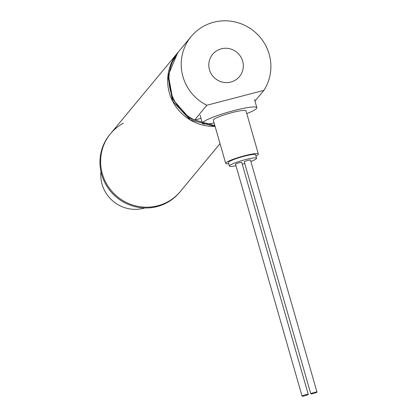 <?xml version="1.0" encoding="UTF-8"?>
<svg xmlns="http://www.w3.org/2000/svg" width="417" height="417" viewBox="0 0 417 417"><rect width="100%" height="100%" fill="white"/><g stroke="black" fill="none" stroke-linecap="round" stroke-linejoin="round"><path stroke-width="0.63" d="M157.793 205.774A45.307 44.16 39.7 0 0 180.316 191.502A45.307 44.16 -140.3 0 1 157.834 205.763A45.307 44.16 -140.3 0 1 108.071 186.284A45.307 44.16 -140.3 0 1 110.583 133.643A45.307 44.16 39.7 0 0 108.06 186.269A45.307 44.16 39.7 0 0 157.793 205.774M177.632 52.85L167.889 76.076L172.602 101.154L190.235 119.955L215.083 126.382A45.307 44.16 -140.3 0 1 172.602 101.154A45.307 44.16 -140.3 0 1 177.626 52.844L110.583 133.643A45.307 44.16 -140.3 0 1 123.39 123.177M100.956 171.59A33.98 33.12 39.7 0 0 143.693 208.276A33.98 33.12 39.7 0 0 144.798 207.968M220.03 143.641L179.67 192.284A45.307 44.16 -140.3 0 1 157.188 206.545A45.307 44.16 -140.3 0 1 107.424 187.066A45.307 44.16 -140.3 0 1 109.937 134.42L110.583 133.643M191.189 36.503L178.919 51.291A45.307 44.16 39.7 0 0 194.567 120.054L206.837 105.261A45.307 44.16 -140.3 0 1 191.189 36.503A45.307 44.16 -140.3 0 1 213.671 22.242A45.307 44.16 -140.3 0 1 261.991 39.641A45.307 44.16 -140.3 0 1 263.852 90.39L254.964 101.096M230.825 82.055A17.436 16.998 -140.3 0 1 212.863 76.17A17.436 16.998 -140.3 0 1 210.512 57.588A17.436 16.998 -140.3 0 1 221.291 48.81A17.436 16.998 -140.3 0 1 241.443 58.041A17.436 16.998 -140.3 0 1 236.637 79.261A17.436 16.998 -140.3 0 1 230.825 82.055M206.837 105.261L263.852 90.39M201.004 118.376L194.567 120.054M178.601 51.677L171.533 63.311L168.473 75.904L172.747 99.371L189.923 118.595L214.864 125.626M255.944 155.958A16.988 2.174 164 0 0 258.352 154.014L245.967 110.823A16.988 2.174 164 0 0 231.961 112.611A16.988 2.174 164 0 0 213.306 120.185L225.691 163.381A16.988 2.174 164 0 0 228.766 163.751M258.352 154.014A16.988 2.174 164 0 0 244.346 155.802A16.988 2.174 164 0 0 225.691 163.381M246.77 113.612A28.314 3.628 164 0 0 256.856 107.701A28.314 3.628 164 0 0 233.51 110.682A28.314 3.628 164 0 0 202.417 123.307A28.314 3.628 164 0 0 214.109 122.973M256.601 158.257L255.611 154.801A14.136 1.809 164 0 0 242.6 156.651A14.136 1.809 164 0 0 228.526 162.27A14.136 1.809 164 0 0 228.438 162.594L229.428 166.049A14.136 1.809 -16 0 1 229.517 165.726A14.136 1.809 -16 0 1 243.591 160.107A14.136 1.809 -16 0 1 256.601 158.257A14.136 1.809 -16 0 1 256.512 158.58A14.136 1.809 -16 0 1 250.867 161.473M244.763 163.527A14.136 1.809 -16 0 1 242.261 164.241M235.996 165.742A14.136 1.809 -16 0 1 229.428 166.049M244.31 161.947A3.263 0.417 -16 0 1 244.247 161.895A3.263 0.417 -16 0 1 244.268 161.817A3.263 0.417 -16 0 1 247.516 160.524A3.263 0.417 -16 0 1 250.518 160.097A3.263 0.417 -16 0 1 250.497 160.17A3.263 0.417 -16 0 1 250.497 160.175M235.574 164.262A3.263 0.417 -16 0 1 235.511 164.209A3.263 0.417 -16 0 1 235.532 164.131A3.263 0.417 -16 0 1 238.779 162.838A3.263 0.417 -16 0 1 241.782 162.411A3.263 0.417 -16 0 1 241.761 162.484A3.263 0.417 -16 0 1 241.756 162.489M302.57 395.754A3.216 0.412 -16 0 1 305.989 394.618A3.216 0.412 -16 0 1 308.252 394.378A3.216 0.412 -16 0 1 307.741 394.769A3.216 0.412 -16 0 1 304.327 395.91A3.216 0.412 -16 0 1 302.064 396.15A3.216 0.412 -16 0 1 302.57 395.754M314.355 392.397A3.216 0.412 -16 0 1 316.988 392.063A3.216 0.412 -16 0 1 313.438 393.502A3.216 0.412 -16 0 1 310.806 393.836A3.216 0.412 -16 0 1 314.355 392.397M178.273 52.068L177.626 52.844M254.532 99.58L256.856 107.701M200.092 115.191L202.417 123.307M308.252 394.378L241.719 162.354M302.064 396.15L235.532 164.126M316.988 392.063L250.455 160.039M310.806 393.836L244.273 161.817"/></g></svg>
